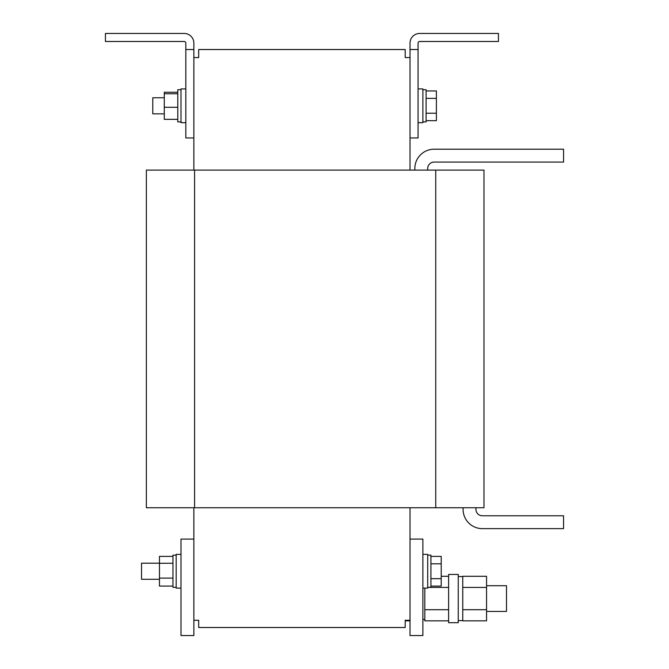 <?xml version="1.0" encoding="UTF-8"?>
<svg xmlns="http://www.w3.org/2000/svg" width="669" height="669" viewBox="0 0 669 669"><rect width="100%" height="100%" fill="white"/><g stroke="black" fill="none" stroke-linecap="round" stroke-linejoin="round"><path stroke-width="1" d="M418.066 88.918L422.883 88.918L422.883 122.678L418.066 122.678M422.883 89.721L426.103 89.721L426.103 121.875L422.883 121.875M180.998 588.118L176.181 588.118L176.181 554.358L180.998 554.358M176.181 587.315L172.962 587.315L172.962 555.161L176.181 555.161M159.456 563.198L141.527 563.198L141.527 579.279L159.456 579.279M458.257 598.571L458.257 622.688L448.606 622.688L448.606 574.454L458.257 574.454L458.257 598.571M462.756 587.432L462.756 620.849L486.555 620.849L486.555 576.293L462.756 576.293L462.756 587.432L486.555 587.432M424.815 588.118L424.815 609.71L448.606 609.71M486.555 611.433L506.492 611.433L506.492 585.71L486.555 585.71M422.883 554.358L427.708 554.358L427.708 588.118L422.883 588.118M427.708 555.161L430.928 555.161L430.928 587.315L427.708 587.315M164.281 97.758L152.783 97.758L152.783 113.839L164.281 113.839M180.998 121.875L177.787 121.875L177.787 89.721L180.998 89.721M185.823 122.678L180.998 122.678L180.998 88.918L185.823 88.918M410.022 49.531L410.022 43.1A9.65 9.65 0 0 1 419.672 33.45L498.447 33.45L498.447 41.486L419.672 41.486A1.606 1.606 0 0 0 418.066 43.1L418.066 49.531L410.022 49.531L410.022 170.11M193.859 49.531L193.859 43.1A9.65 9.65 0 0 0 184.218 33.45L105.434 33.45L105.434 41.486L184.218 41.486A1.606 1.606 0 0 1 185.823 43.1L185.823 137.956L193.859 137.956L193.859 49.531L185.823 49.531M194.587 507.738L483.98 507.738L483.98 170.11L146.352 170.11L146.352 507.738L194.587 507.738L194.587 170.11M193.859 170.11L193.859 137.956M410.022 137.956L418.066 137.956L418.066 49.531M177.787 93.744L164.281 93.744L164.281 92.255L177.787 92.255M177.787 107.283L164.281 107.283L164.281 93.744M164.281 107.283L164.281 119.341L177.787 119.341M193.859 507.738L193.859 539.089L180.998 539.089L180.998 635.55L193.859 635.55L193.859 539.089M410.022 539.089L410.022 635.55L422.883 635.55L422.883 539.089L410.022 539.089L410.022 507.738M410.022 57.567L405.197 57.567L405.197 49.531L198.685 49.531L198.685 57.567L193.859 57.567M410.022 620.28L405.197 620.28L405.197 627.514L198.685 627.514L198.685 620.28L193.859 620.28M430.928 586.094L441.214 586.094L441.214 556.391L430.928 556.391M430.928 563.816L441.214 563.816M430.928 578.668L441.214 578.668M424.815 609.71L424.815 620.849L448.606 620.849M441.214 576.293L448.606 576.293M427.708 587.432L448.606 587.432M462.756 609.71L486.555 609.71M410.022 620.849L405.197 620.849M172.962 578.108L159.456 578.108L159.456 556.399L172.962 556.399M159.456 578.108L159.456 586.077L172.962 586.077M172.962 563.265L159.456 563.265M426.103 120.654L436.389 120.654L436.389 90.951L426.103 90.951M426.103 98.376L436.389 98.376M426.103 113.228L436.389 113.228M414.847 170.11L414.847 168.504A19.292 19.292 0 0 1 434.139 149.204L563.566 149.204L563.566 162.074L434.139 162.074A6.431 6.431 0 0 0 427.708 168.504L427.708 170.11M463.082 507.738L463.082 509.343A19.292 19.292 0 0 0 482.374 528.635L563.566 528.635L563.566 515.774L482.374 515.774A6.431 6.431 0 0 1 475.943 509.343L475.943 507.738M435.745 507.738L435.745 170.11M458.257 620.598L462.756 620.598M424.815 619.469L422.883 619.469M458.257 576.544L462.756 576.544"/></g></svg>
